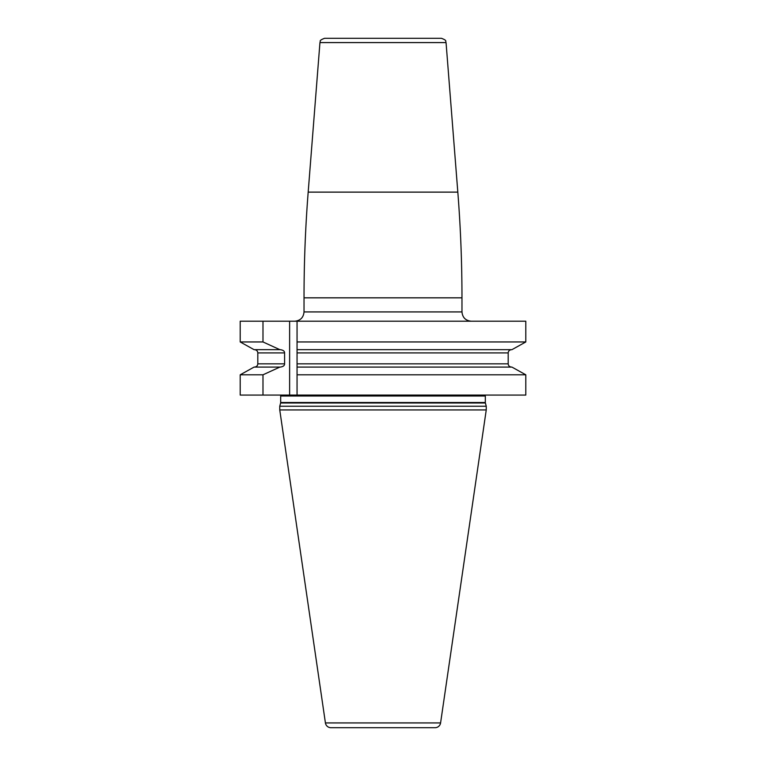 <?xml version="1.0" encoding="UTF-8"?>
<svg xmlns="http://www.w3.org/2000/svg" width="766" height="766" viewBox="0 0 766 766"><rect width="100%" height="100%" fill="white"/><g stroke="black" fill="none" stroke-linecap="round" stroke-linejoin="round"><path stroke-width="1.15" d="M297.055 321.213L525.802 321.213L525.802 341.952L511.927 349.669L525.802 341.952L297.055 341.952L297.055 321.213L240.198 321.213L240.198 341.952L262.987 341.952L262.987 321.213M319.949 42.58C321.059 41.345 317.976 40.77 324.583 38.3L441.417 38.3C448.024 40.77 444.941 41.345 446.051 42.58L319.949 42.58L308.181 192.122L457.819 192.122C460.586 227.311 461.975 262.537 461.975 297.83L304.025 297.83C304.025 262.537 305.414 227.311 308.181 192.122M508.193 352.82L508.193 352.915C508.356 350.981 509.486 349.89 511.583 349.669L510.606 349.803M510.606 366.952L511.439 367.086M511.927 367.086L525.802 374.804L297.055 374.804L297.055 367.086L511.927 367.086L525.802 374.804L525.802 395.074L297.055 395.074L297.055 374.804M262.987 395.074L240.198 395.074L240.198 374.804L254.073 367.086L240.198 374.804L262.987 374.804L262.987 395.074L289.625 395.074L289.625 321.213M254.073 349.669L240.198 341.952L254.073 349.669L279.868 349.669L262.987 341.952M254.417 349.669C256.514 349.89 257.644 350.981 257.807 352.915L257.807 363.84C257.644 365.784 256.514 366.866 254.417 367.086M511.583 367.086C509.486 366.866 508.356 365.784 508.193 363.84L508.193 352.915L297.055 352.915L297.055 395.074L289.625 395.074M254.073 367.086L279.868 367.086L262.987 374.804M279.868 349.669L280.308 349.669C283.2 350.1 284.617 351.182 284.588 352.915L284.588 363.84C284.626 365.574 283.2 366.655 280.308 367.086L279.868 367.086M297.055 352.915L297.055 341.952L297.055 349.669L511.927 349.669M279.753 406.229L279.753 409.944L486.247 409.944L486.247 406.229L279.753 406.229L280.615 402.993A1.858 1.858 0 0 0 280.682 402.514L280.682 396.003A1.858 1.858 0 0 0 280.433 395.074M486.247 406.229L485.385 402.993A1.858 1.858 0 0 1 485.318 402.514L485.318 396.003L280.682 396.003M279.753 409.944L325.416 722.932A5.573 5.573 0 0 0 330.931 727.7L435.069 727.7A5.573 5.573 0 0 0 440.584 722.932L325.416 722.932M486.247 409.944L440.584 722.932M294.738 321.213C300.377 320.667 303.48 317.564 304.025 311.925L461.975 311.925C462.52 317.564 465.623 320.667 471.262 321.213M284.588 363.84L257.807 363.84M508.193 363.84L297.055 363.84M284.588 352.915L257.807 352.915M485.318 402.514L280.682 402.514M485.385 402.993L280.615 402.993M461.975 311.925L461.975 297.83M304.025 311.925L304.025 297.83M446.051 42.58L457.819 192.122"/></g></svg>

